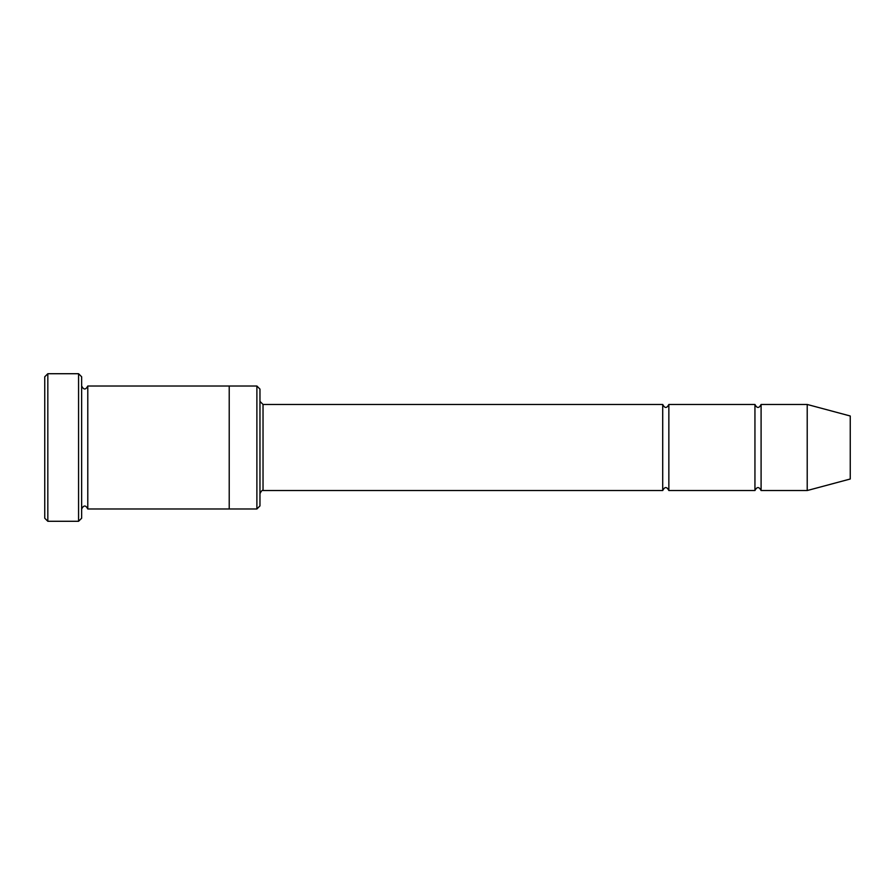 <?xml version="1.0" encoding="UTF-8"?>
<svg xmlns="http://www.w3.org/2000/svg" width="895" height="895" viewBox="0 0 895 895"><rect width="100%" height="100%" fill="white"/><g stroke="black" fill="none" stroke-linecap="round" stroke-linejoin="round"><path stroke-width="1.34" d="M259.964 401.385L263.029 404.462L662.714 404.462L662.714 490.538C664.761 486.578 666.809 486.578 668.856 490.538L754.944 490.538C756.991 486.578 759.038 486.578 761.097 490.538L761.097 404.462L807.212 404.462L807.212 490.538L761.097 490.538M668.856 490.538L668.856 404.462L754.944 404.462L754.944 490.538M256.887 386.013L259.964 389.09L259.964 505.91L256.887 508.986L229.221 508.986L229.221 386.013L256.887 386.013L256.887 508.986M81.646 508.986C83.694 505.026 85.741 505.026 87.788 508.986L87.788 386.013C85.741 389.974 83.694 389.974 81.646 386.013M47.827 521.282L44.75 518.216L44.75 376.784L47.827 373.718L78.57 373.718L78.57 521.282L47.827 521.282L47.827 373.718M87.788 508.986L229.221 508.986M807.212 490.538L850.25 479.004L850.25 415.996L807.212 404.462M78.57 373.718L81.646 376.784L81.646 518.216L78.57 521.282M263.029 404.462L263.029 490.538L662.714 490.538M87.788 386.013L229.221 386.013M761.097 404.462C759.038 408.422 756.991 408.422 754.944 404.462M668.856 404.462C666.809 408.422 664.761 408.422 662.714 404.462M263.029 490.538C262.347 489.889 261.318 490.919 259.964 493.615"/></g></svg>
